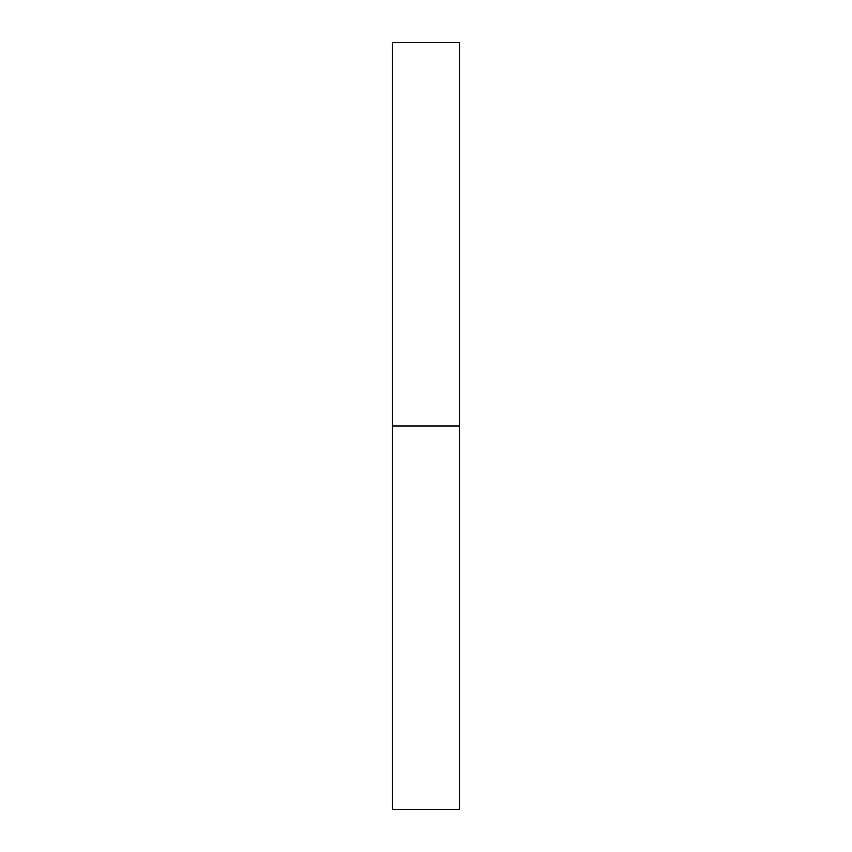 <?xml version="1.0" encoding="UTF-8"?>
<svg xmlns="http://www.w3.org/2000/svg" width="852" height="852" viewBox="0 0 852 852"><rect width="100%" height="100%" fill="white"/><g stroke="black" fill="none" stroke-linecap="round" stroke-linejoin="round"><path stroke-width="1.28" d="M459.473 426L459.473 809.4L392.527 809.4L392.527 42.6L459.473 42.6L459.473 426L392.527 426"/></g></svg>
